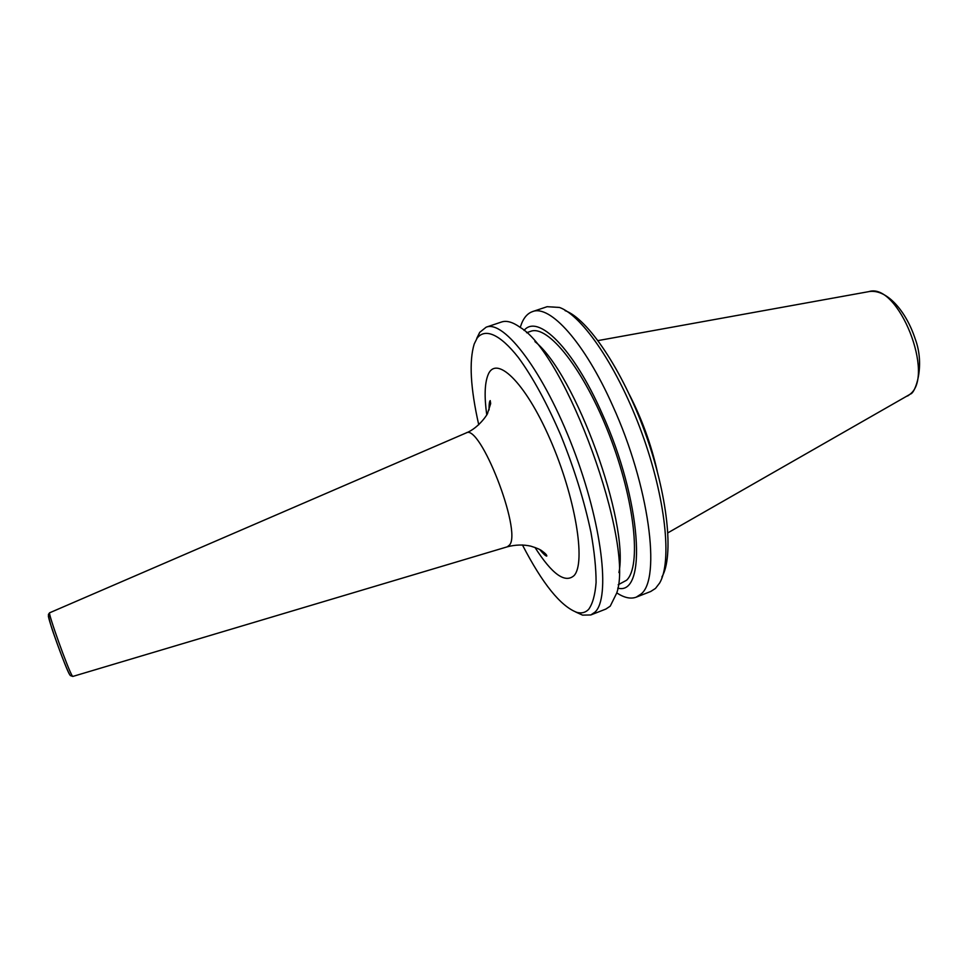 <?xml version="1.0" encoding="UTF-8"?>
<svg xmlns="http://www.w3.org/2000/svg" width="968" height="968" viewBox="0 0 968 968"><rect width="100%" height="100%" fill="white"/><g stroke="black" fill="none" stroke-linecap="round" stroke-linejoin="round"><path stroke-width="1.45" d="M478.736 424.771C470.472 388.12 468.972 361.197 474.211 344.003L477.079 338.195C485.004 327.898 499.924 334.008 518.449 357.615C532.932 377.459 547.126 403.547 561.041 435.878C574.411 469.081 584.382 501.23 590.952 532.339C594.376 551.627 596.094 568.349 596.094 582.506C595.126 594.836 592.646 603.79 588.653 609.356C585.446 612.647 581.478 613.639 576.771 612.345C560.593 606.162 542.479 583.692 522.43 544.936M476.74 338.401L479.717 332.351L486.166 327.172C504.159 319.682 543.907 371.93 572.947 447.857C602.144 523.688 610.675 597.873 594.993 612.127L590.807 614.958L582.542 615.128L575.742 612.03M486.166 327.172L501.533 322.005C506.566 320.311 512.75 322.078 520.07 327.305C565.856 353.864 634.742 543.314 616.713 593.069L610.239 606.149L605.908 609.041L590.807 614.958M618.927 572.584C629.357 522.188 575.294 373.515 534.929 341.595M618.201 584.757L626.562 580.255C641.542 566.377 634.935 500.783 609.392 435.128C584.006 369.377 547.936 324.316 530.585 331.358L526.556 332.726M524.039 330.451C537.712 313.487 573.213 347.996 601.902 413.07C641.796 500.347 647.447 596.457 617.729 588.12M520.215 327.414L521.716 323.227C524.269 317.105 527.838 313.245 532.412 311.635C549.848 304.315 584.563 342.394 612.587 405.507C649.153 485.404 661.362 579.215 640.889 594.146L636.242 597.159C630.688 599.204 624.191 597.788 616.761 592.888M532.412 311.635L547.114 306.699L559.468 307.449C582.675 315.629 618.383 368.312 642.002 433.422C665.718 498.496 672.191 561.815 659.668 582.978L655.481 588.435L650.678 591.509L636.242 597.159M565.034 310.607C587.661 318.654 622.23 369.546 645.003 432.333C667.872 495.084 674.079 556.285 661.894 576.989M629.49 394.835C641.917 419.071 651.149 444.469 657.199 471.029M667.932 532.811L909.593 394.557C935.826 376.334 898.268 281.833 868.853 291.622L598.03 340.591M465.935 433.035L466.068 432.974C479.874 422.834 521.97 530.609 509.64 544.911L507.305 546.823M486.722 414.631C484.303 396.989 484.666 383.945 487.799 375.511C495.495 353.901 524.85 381.295 550.042 439.145C575.379 496.802 586.197 562.735 574.084 575.573C565.106 583.619 552.062 574.23 534.977 547.44M72.818 676.438L70.41 675.591C68.849 674.527 61.02 654.816 54.849 637.065C51.147 626.901 49.005 619.338 48.424 614.39L49.67 612.78C47.384 611.716 68.643 671.042 72.31 675.906L72.818 676.438L507.45 546.775C515.472 544.681 523.228 544.476 530.718 546.134C536.635 547.948 540.41 549.558 542.019 550.974C545.456 553.49 547.041 555.184 546.763 556.08C545.698 556.092 543.387 553.95 539.829 549.655M48.4 615.757C47.855 618.976 66.49 670.485 69.732 674.684L69.938 674.974M910.017 394.279L907.609 396.009M477.079 338.195L479.717 332.351M49.67 612.78L466.068 432.974C479.438 427.868 488.913 412.065 487.569 413.263L490.679 403.596L490.219 400.595C489.397 401.272 488.997 404.394 489.046 409.972M910.307 394.024C914.905 394 925.565 366.267 915.147 338.739C906.084 311.151 887.087 289.263 869.603 291.489M576.771 612.345L582.542 615.128"/></g></svg>
